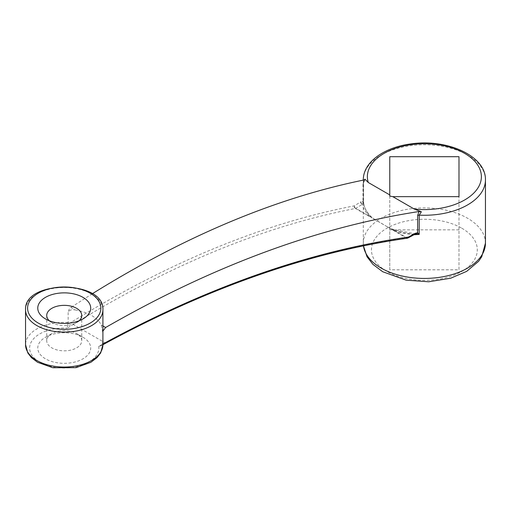 <?xml version="1.0" encoding="UTF-8"?>
<svg xmlns="http://www.w3.org/2000/svg" width="511" height="511" viewBox="0 0 511 511"><rect width="100%" height="100%" fill="white"/><g stroke="black" fill="none" stroke-linecap="round" stroke-linejoin="round"><path stroke-width="0.38" stroke-dasharray="2.56 1.92" d="M393.112 230.282A2.038 1.175 120 0 0 393.598 230.103L391.528 229.19L393.112 230.282L406.552 238.043C309.053 252.07 208.571 287.01 105.119 342.855L98.712 346.317L100.801 345.845L102.206 344.376L102.711 342.447L102.909 331.096M392.544 229.618A2.038 0.843 -71.3 0 1 393.08 229.445A2.038 0.843 -71.3 0 1 393.464 230.365L355.841 208.303L362.158 204.406A2.038 1.214 58.3 0 1 360.677 201.941L354.353 205.837C262.935 223.492 168.719 262.2 71.719 321.968L67.688 324.453L68.161 322.498L68.161 312.457C69.4 310.024 71.744 309.181 75.206 309.941L70.895 307.45L68.959 309.64L68.161 312.457M67.688 324.453L67.209 328.132L73.207 324.434C170.042 264.762 264.091 226.111 355.356 208.482L370.852 217.252M92.287 293.761L70.895 307.45M75.206 309.941C88.282 312.272 96.988 317.299 101.319 325.015L102.711 332.406M102.909 325.935L101.319 325.015M458.987 229.835L389.765 229.835L389.765 269.802L458.987 269.802L458.987 196.665L458.987 269.802M391.528 229.19L371.701 217.801A61.077 35.259 180 0 1 364.126 205.729L362.976 201.213L360.677 201.941M368.795 216.242A2.038 1.175 -60 0 0 369.281 216.057A63.108 36.434 0 0 1 362.158 204.406L363.519 202.254L363.519 182.989L364.49 179.859M389.765 269.802L389.765 196.052M389.765 229.835L389.765 156.698M82.942 337.234A26.463 15.279 180 0 1 82.948 337.234A26.463 15.279 180 0 1 82.942 358.843A26.463 15.279 180 0 1 45.517 358.843A26.463 15.279 180 0 1 45.517 337.234A26.463 15.279 180 0 1 82.942 337.234L76.612 333.574A17.508 10.105 180 0 1 81.741 340.722A17.508 10.105 180 0 1 64.233 350.833A17.508 10.105 180 0 1 46.725 340.722A17.508 10.105 180 0 1 51.847 333.574A17.508 10.105 180 0 1 76.612 333.574L82.948 337.234M364.279 179.917L362.976 183.896L362.976 201.213A2.038 1.642 94.2 0 0 363.123 203.237M79.116 320.78A17.508 10.105 180 0 1 76.612 322.607A17.508 10.105 180 0 1 51.847 322.607A17.508 10.105 180 0 1 49.343 320.78M354.353 205.837A2.038 1.539 -100.8 0 0 355.356 208.482A2.038 1.175 -60 0 0 355.841 208.303A2.038 1.214 58.3 0 1 354.353 205.837M416.293 233.936L413.782 234.21L407.037 237.858A2.038 1.175 120 0 1 406.552 238.043A2.038 1.463 -98 0 0 407.318 238.209M414.843 234.281A2.038 1.207 64.9 0 1 414.057 234.147L414.364 234.549M360.958 201.775A2.038 1.284 61.6 0 0 362.28 204.253A2.038 1.642 -16.1 0 1 364.068 205.333M363.538 202.388L364.075 205.358A2.038 1.642 -16.1 0 1 364.126 205.729M370.13 216.677A2.038 1.431 -45.5 0 1 371.369 216.939A2.038 1.431 -45.5 0 1 371.701 217.801M414.753 234.338A2.038 1.137 61.6 0 1 413.782 234.21A63.108 36.434 0 0 1 393.598 230.103L407.037 237.858A2.038 1.137 61.6 0 0 407.733 238.062M98.712 346.317A34.607 19.98 180 0 1 65.223 368.009A34.607 19.98 180 0 1 29.638 347.467A34.607 19.98 180 0 1 67.209 328.132M68.161 322.498A38.683 22.331 0 0 0 25.55 344.714M100.712 345.89L102.909 344.701A38.683 22.331 0 0 0 102.711 342.447M461.803 228.213A52.933 30.558 180 0 1 438.074 279.338A52.933 30.558 180 0 1 373.247 241.907A52.933 30.558 180 0 1 461.803 228.213M362.976 183.896A2.038 1.175 0 0 0 363.525 183.091A2.038 1.175 0 0 0 363.519 182.989A61.077 35.259 180 0 1 363.302 180.108L363.302 243.172A61.077 35.259 0 0 0 363.474 245.836M363.302 180.006A61.077 35.259 180 0 1 424.373 144.741A61.077 35.259 180 0 1 485.45 180.006M414.07 234.709A61.077 35.259 180 0 1 393.464 230.365M485.45 243.172A61.077 35.259 0 0 0 467.559 218.235A61.077 35.259 0 0 0 401.001 210.596A61.077 35.259 0 0 0 363.302 243.172L363.442 245.842M106.09 342.983L105.119 342.855L73.207 324.434L71.719 321.968M102.206 344.376L102.909 343.999M25.55 309.807A38.683 22.331 180 0 1 58.688 287.706A38.683 22.331 180 0 1 101.319 303.47A38.683 22.331 180 0 1 102.909 309.807M51.847 333.574L45.517 337.234M46.725 315.459L46.725 340.722M81.741 315.459L81.741 340.722M76.612 322.607L82.948 318.947M51.847 322.607L45.517 318.947M415.98 233.942L393.087 229.445L387.402 226.807M364.905 179.585L363.525 183.091L363.525 202.158M374.978 219.634L371.382 216.951C367.665 213.266 365.231 209.401 364.075 205.358"/><path stroke-width="0.77" d="M102.909 331.096L105.63 327.506C213.017 265.841 317.484 227.178 419.026 211.522L421.358 211.765L414.312 209.076L392.812 196.665L389.765 196.052L389.765 156.698L458.987 156.698L458.987 196.665L392.812 196.665M364.49 179.859L364.892 179.163L368.265 182.491L389.765 194.902M92.287 293.761C185.512 235.801 276.176 197.846 364.279 179.917L364.892 179.163L364.911 179.585M105.63 327.506L102.909 325.935M102.909 343.999L106.512 342.051C210.13 286.109 310.771 251.105 408.43 237.053L415.475 233.252L417.64 232.773L419.199 234.402L414.364 234.734A61.077 35.259 180 0 1 414.07 234.709M421.358 211.765L419.199 215.137L419.199 234.402L415.935 233.936M458.987 196.665L458.987 156.698M416.293 233.936A2.038 1.571 96 0 0 417.64 232.773L417.64 215.45L419.026 211.522M82.942 297.338A26.463 15.279 180 0 1 82.948 318.947A26.463 15.279 180 0 1 45.517 318.947A26.463 15.279 180 0 1 45.517 297.338A26.463 15.279 180 0 1 82.942 297.338M49.343 320.78A17.508 10.105 180 0 1 46.725 315.459A17.508 10.105 180 0 1 57.532 306.121A17.508 10.105 180 0 1 76.612 308.312A17.508 10.105 180 0 1 81.741 315.459A17.508 10.105 180 0 1 79.116 320.78M25.55 309.807C23.787 279.689 104.678 279.696 102.909 309.807A38.683 22.331 180 0 1 79.033 330.438A38.683 22.331 180 0 1 36.881 325.596A38.683 22.331 180 0 1 25.55 309.807L25.55 344.714A38.683 22.331 0 0 0 64.233 367.045A38.683 22.331 0 0 0 102.909 344.714L106.09 342.983C209.529 287.093 309.941 252.166 407.318 238.209L407.318 238.209A2.038 1.463 -98 0 0 408.43 237.053A2.038 1.137 61.6 0 1 408.002 237.985A2.038 1.137 61.6 0 1 407.733 238.062M415.175 233.406A2.038 1.137 61.6 0 1 414.753 234.338L408.002 237.985A2.038 2.038 0 0 1 407.318 238.209M415.475 233.252A2.038 1.207 64.9 0 1 414.958 234.236A2.038 1.207 64.9 0 1 414.843 234.281M414.312 209.076A57.002 32.908 0 0 0 481.279 178.626A57.002 32.908 0 0 0 421.007 143.827A57.002 32.908 0 0 0 368.265 182.491M363.302 180.006L363.302 180.108A61.077 35.259 180 0 1 363.302 180.006C363.117 162.057 384.355 147.264 410.889 143.917C446.748 138.519 486.121 155.663 485.45 180.006A61.077 35.259 180 0 1 419.199 215.137A2.038 1.175 0 0 0 417.64 215.45M363.474 245.836A61.077 35.259 0 0 0 381.187 268.103A61.077 35.259 0 0 0 447.745 275.748A61.077 35.259 0 0 0 485.45 243.172L485.45 180.006M38.319 323.105A36.645 21.155 0 0 0 99.626 313.62A36.645 21.155 0 0 0 54.747 287.712A36.645 21.155 0 0 0 38.319 323.105M106.09 342.983L106.512 342.051M25.55 344.714L27.818 352.967L31.478 357.687L37.597 362.293L52.837 367.728L76.037 367.652L90.792 362.337L97.013 357.649L100.68 352.916L102.909 344.714L102.909 309.807M363.442 245.842L367.013 256.746L372.941 264.372L382.675 271.711L406.2 280.175L428.723 281.778L450.645 278.227L466.658 271.373L478.558 261.357L481.72 256.771L485.45 243.172M414.753 234.338L415.96 233.936"/></g></svg>
